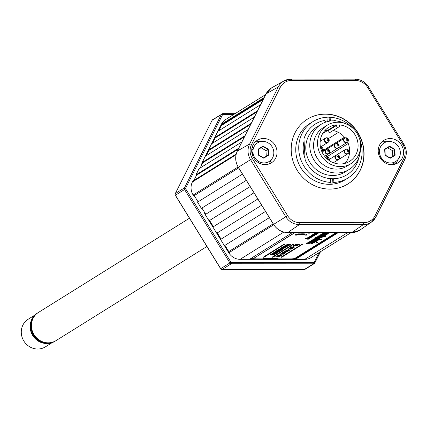<?xml version="1.0" encoding="UTF-8"?>
<svg xmlns="http://www.w3.org/2000/svg" width="426" height="426" viewBox="0 0 426 426"><rect width="100%" height="100%" fill="white"/><g stroke="black" fill="none" stroke-linecap="round" stroke-linejoin="round"><path stroke-width="0.64" d="M236.222 154.02L192.845 181.087L192.392 181.987A13.286 12.429 58 0 0 193.148 195.039L193.702 195.939L194.235 195.614L198.069 201.828M193.91 180.422L196.535 175.198L195.965 174.873L238.794 148.147M238.299 149.137L196.535 175.198M241.915 141.933L199.086 168.659L195.965 174.873M200.151 167.993L202.776 162.769L202.212 162.444L245.035 135.718M244.54 136.709L202.776 162.769M248.156 129.504L205.332 156.23L202.212 162.444M206.392 155.565L209.017 150.341L208.452 150.016L251.276 123.29M250.781 124.28L209.017 150.341M254.397 117.075L211.573 143.802L208.452 150.016M212.633 143.136L215.258 137.912L214.693 137.587L257.517 110.861M257.022 111.852L215.258 137.912M260.637 104.647L217.814 131.373L214.693 137.587M218.879 130.707L221.499 125.484L220.934 125.159L263.758 98.433M263.263 99.423L221.499 125.484M265.717 94.535L225.684 119.514A13.286 12.429 58 0 0 221.387 124.254L220.934 125.159M327.919 130.303L322.652 133.594M338.414 132.369L328.537 138.53L338.42 132.369M323.845 150.069L321.571 146.39L323.845 150.069M344.485 137.193L323.318 150.399L323.701 151.022M326.316 155.261L327.157 156.619L327.685 156.294L329.532 159.281L327.685 156.294L348.239 143.466L327.157 156.619M349.629 151.209L349.032 151.576M343.372 163.728L346.072 162.045L343.361 163.733M384.225 142.848L383.56 141.767M381.057 157.434L380.21 157.966L381.062 157.439M391.702 164.66A13.286 12.429 58 0 0 392.218 162.849M338.319 232.575L295.383 259.359L304.771 259.365A13.286 12.429 58 0 0 311.055 257.586L351.13 232.58M295.383 259.359L295.346 258.71L293.461 258.71M337.232 232.575L295.346 258.71M254.082 258.688L250.568 258.688M292.454 232.548L249.519 259.338L240.131 259.333A13.286 12.429 58 0 1 228.799 252.804L228.24 251.899L273.188 223.852M228.767 251.569L224.933 245.355L224.406 245.685L269.349 217.638M269.354 217.638L224.933 245.355M265.515 211.418L220.567 239.465L224.406 245.685M221.094 239.135L217.26 232.921L216.727 233.246L261.676 205.199L217.26 232.921M257.837 198.985L212.893 227.026L216.727 233.246M213.421 226.701L209.581 220.487L209.054 220.812L254.002 192.765L209.581 220.487M250.163 186.545L205.215 214.592L209.054 220.812M205.742 214.262L201.908 208.048L201.381 208.373L246.324 180.331L201.908 208.048M242.49 174.112L197.542 202.158L201.381 208.373M193.702 195.939L238.651 167.892L194.235 195.614M339.442 158.547A2.492 2.332 -122 0 1 334.921 157.375A2.492 2.332 -122 0 1 335.976 155.261L328.441 159.963L325.762 155.607M323.148 151.368L320.49 147.066M392.804 156.283L392.479 150.65L394.78 149.217L395.126 155.245L390.237 158.259L385.003 155.24L384.657 149.212L384.886 149.462L387.575 147.822L389.465 146.64L389.545 146.203L394.78 149.217M389.545 146.203L384.657 149.212L385.21 155.112M390.514 162.993A10.959 10.251 58 0 0 400.328 152.236A10.959 10.251 58 0 0 389.273 141.464A10.959 10.251 58 0 0 379.454 152.226A10.959 10.251 58 0 0 390.514 162.993M394.7 155.117L390.136 157.934L394.7 155.117L395.126 155.245L394.7 155.117L394.375 149.467L389.465 146.64L384.902 149.451L385.226 155.101L390.152 157.94M392.479 150.65L387.575 147.822M266.293 156.22L265.968 150.58L268.268 149.153L268.614 155.181L263.726 158.19L258.491 155.176L258.145 149.148L258.699 155.048M265.968 150.58L261.063 147.753L262.954 146.576L263.034 146.134L268.268 149.153M263.034 146.134L258.145 149.148L258.374 149.398M263.998 162.929A10.959 10.251 58 0 0 273.817 152.167A10.959 10.251 58 0 0 262.757 141.395A10.959 10.251 58 0 0 252.943 152.157A10.959 10.251 58 0 0 263.998 162.929M268.188 155.053L263.619 157.865L268.188 155.053L268.614 155.181L268.188 155.053L267.863 149.404L262.954 146.576L258.39 149.388L261.063 147.753M294.904 235.115L296.661 235.115A4.303 0.767 -3.3 0 1 301.448 234.321L300.538 234.886L301.709 234.886L302.62 234.321A4.303 0.767 -3.3 0 1 305.048 234.87A4.303 0.767 -3.3 0 1 304.851 235.12L306.608 235.12A6.145 1.097 176.7 0 0 306.89 234.763A6.145 1.097 176.7 0 0 302.598 233.97A6.145 1.097 176.7 0 0 294.904 235.115L294.893 234.95A6.145 1.097 176.7 0 1 302.588 233.805A6.145 1.097 176.7 0 1 306.88 234.604A6.145 1.097 176.7 0 1 306.869 234.683M299.899 232.553A6.145 1.097 176.7 0 0 298.035 233.16L298.024 233.001A6.145 1.097 176.7 0 1 299.201 232.553M284.77 244.135L284.398 243.97L263.284 257.144L263.923 257.309L285.031 243.97M285.042 244.135L284.408 244.135L263.295 257.309M311.784 237.069L309.297 237.069L311.023 237.266L308.674 237.458L310.554 237.559L308.2 237.751L310.597 237.703L311.784 237.069M311.608 236.84L310.975 237.287M311.56 235.967L310.405 236.249L311.907 235.871L312.822 235.935L312.902 236.286M312.908 236.393L311.262 236.217L310.421 236.579L312.402 236.531L312.934 235.999L312.359 236.206M312.194 236.462L311.662 236.494L312.194 236.462M311.145 236.228L311.427 236.052M311.097 236.323L311.113 236.59M316.704 233.565L315.229 233.693L316.704 233.565M314.793 233.613L318.126 233.73L314.793 233.613M315 233.501L314.473 233.501L315.299 233.16M314.984 233.214L315 233.539M316.103 232.564L318.009 232.564M317.019 232.564L318.446 232.718L316.113 232.814M298.035 233.16L299.787 233.16A4.303 0.767 -3.3 0 1 302.188 232.553M307.535 232.559A4.303 0.767 -3.3 0 1 307.982 233.166L309.734 233.166A6.145 1.097 176.7 0 0 310.022 232.809A6.145 1.097 176.7 0 0 309.824 232.559M272.581 253.683L271.367 254.146L272.448 253.811L275.159 254.152L275.894 253.688L274.887 254.013L272.581 253.683M272.374 253.683L274.935 253.987M274.333 252.298L273.593 252.756L274.669 252.421L277.385 252.762L278.119 252.304L277.113 252.629L274.807 252.298L273.593 252.756M277.848 252.304L274.323 252.133M276.559 250.909L275.814 251.372L276.895 251.031L279.61 251.372L280.345 250.914L279.339 251.239L277.033 250.909L275.814 251.372M280.074 250.914L276.549 250.744M285.399 246.361L283.673 246.468L287.119 246.686L285.867 246.414L287.987 246.148L285.399 246.361M285.862 246.324L287.976 245.983L283.833 246.201L285.59 246.345M278.29 256.825L279.094 256.724L278.29 256.825M275.808 256.708L279.621 256.729L275.808 256.708M277.507 256.74L279.568 256.42L277.326 256.58M285.793 252.74L282.166 252.575L283.519 252.863M285.798 252.874L281.985 252.852L285.271 253.012L285.745 252.565L284.02 252.847M284.014 252.778L285.266 252.703L284.014 252.778M283.982 252.868L283.684 252.884M290.516 249.194L291.325 249.093L290.516 249.194M288.04 249.077L289.568 249.088M295.788 245.291L297.737 245.397L296.272 245.291L298.541 244.891L294.744 244.891L296.256 244.998L295.788 245.291M293.94 245.392L295.884 245.232M296.368 245.232L297.896 245.126L296.533 245.126M318.685 239.343L320.112 239.071L319.889 238.651L317.801 238.485L315.315 238.624L313.387 239.353L317.556 238.64L319.228 238.757L319.409 239.087L318.685 239.343M319.889 238.651L315.309 238.464L313.467 239.188M315.245 238.635L317.791 238.32M310.41 241.143L315.267 241.222L315.554 241.494L314.692 241.712L309.398 241.771L313.142 241.925L314.995 241.835L316.332 241.361L315.544 241.127L316.933 240.983L310.4 240.978L314.628 240.999M323.696 234.71L325.997 234.859L325.496 235.338L320.405 234.769L323.76 234.284M320.416 234.934L327.28 234.225L326.747 234.556L322.269 234.785L326.002 235.019M295.101 232.548L253.901 258.257A3.323 0.591 176.7 0 0 256.069 258.88L290.857 258.901A3.323 0.591 176.7 0 0 295.016 258.278L336.22 232.569M294.835 232.548L253.901 258.257M329.751 232.324L330.038 232.665L327.466 233.033L323.563 233.033L324.048 232.729L328.931 232.559M306.454 243.603L310.426 243.022M306.129 243.816L310.591 243.161L312.503 243.747L312.806 243.56L310.985 243.022L316.625 243.028L307.641 242.868L310.549 243.022L306.454 243.608M307.402 243.022L310.538 242.868M310.98 242.868L307.391 242.857M322.029 239.652L312.806 239.646L317.705 240.152L311.31 240.583L317.082 240.504L318.339 240.179L317.727 239.801L322.029 239.652M317.168 240.328L311.544 240.264L311.31 240.583M318.802 238.107L319.883 237.431L321.486 237.793L318.802 238.107M315.41 238.171L317.445 237.532L319.223 237.431L317.892 238.256L322.178 237.783L321.854 237.42L319.74 237.277L317.232 237.399L315.41 238.171L315.607 237.66L315.4 238.054M322.168 237.617L321.848 237.255L317.221 237.239L315.4 238.006M298.93 244.343L295.458 244.449L298.935 244.646L299.739 244.146L298.93 244.343M295.458 244.449L298.759 244.343M296.224 245.738L293.061 245.94L296.224 245.738M293.668 247.229L294.478 247.123L293.668 247.229M291.192 247.112L295.005 247.133L291.192 247.112M293.21 246.968L291.368 246.83L292.721 247.123M287.491 251.079L288.301 250.978L287.491 251.079M285.015 250.962L288.828 250.983L285.015 250.962M286.538 250.999L285.196 250.823M288.642 244.338L286.916 244.444L290.367 244.662L289.11 244.391L291.23 244.125L288.642 244.3M291.23 244.125L288.631 244.178M286.48 245.69L284.754 245.791L288.2 246.01L286.948 245.743L289.068 245.472L286.48 245.69M286.309 245.69L286.671 245.674M287.14 245.727L287.822 245.674M284.318 247.037L282.592 247.144L286.038 247.362L284.786 247.091L286.906 246.824L284.318 247.037M284.147 247.037L284.509 247.021M284.978 247.075L285.66 247.021M277.464 250.68L278.008 250.339L280.723 250.68L281.458 250.222L280.452 250.547L277.672 250.216L276.927 250.674L277.464 250.68M280.452 250.547L278.135 250.051L277.188 250.515M278.742 251.606L278.226 251.931L275.446 251.601L274.701 252.064L275.782 251.729L278.498 252.07L279.232 251.606L278.737 251.446L278.215 251.771L275.436 251.441L274.962 251.904M273.694 252.991L272.48 253.454L273.556 253.113L276.272 253.454L277.007 252.996L276 253.321L273.694 252.991M273.487 252.991L276.048 253.294M271.469 254.381L270.254 254.839L270.792 254.844L271.335 254.503L274.051 254.844L274.786 254.386L273.774 254.711L271.469 254.381M271.325 254.381L273.822 254.679M304.851 235.12L304.84 234.955A4.303 0.767 -3.3 0 0 305.021 234.79M318.052 232.814L318.147 233.123L318.131 232.814L316.715 232.995M316.023 232.995L315.283 232.995L315.304 233.32L317.013 233.32L317.743 233.267L317.721 232.942M316.992 232.995L317.013 233.32M315.203 233.698L314.047 233.98L314.889 233.618L316.577 233.725M316.475 233.826L313.951 234.135L316.486 233.991M316.534 233.794L316.001 233.933M315.836 234.188L315.304 234.22L315.836 234.188M314.739 234.05L314.755 234.316M315.639 234.662L312.998 234.758L315.639 234.662M312.998 234.758L313.131 234.337L313.153 234.662M316.614 234.337L316.475 234.758L316.614 234.337L315.964 234.433L316.459 234.433M312.034 235.764L311.177 235.53L312.514 235.301L314.755 235.402L313.392 235.716M314.212 236.015L314.771 235.727L314.164 235.631L311.193 235.855L312.759 236.089L313.131 235.855L311.912 235.796L313.893 235.727L314.228 235.855L313.339 236.089L314.212 236.015M307.753 237.815L309.18 237.655M309.185 237.751L307.423 238.24L309.228 238.012M309.808 237.969L309.84 237.671M308.802 238.027L308.089 238.118L308.802 238.027M307.7 237.697L307.716 238.022M308.115 237.575L308.131 237.905M309.691 238.374L307.205 238.374L308.946 238.56L306.608 238.746L309.691 238.374M307.572 238.145L307.034 238.145L307.05 238.469M308.978 238.821L305.33 238.986L308.296 239.242L306.896 239.029L308.978 238.821M308.935 238.507L307.812 238.651M302.119 244.141L281.022 257.139L281.661 257.304L302.753 244.141L302.119 244.141L281.027 257.304M302.481 244.141L302.109 243.981M293.264 244.135L272.139 257.15L272.784 257.315L293.897 244.135L293.264 244.135L272.15 257.315M293.626 244.135L293.253 243.976M306.885 238.81L305.389 238.549L308.903 238.496M307.034 238.145L307.684 238.049M308.131 238.049L308.77 238.049M309.169 238.049L309.537 238.129M309.255 238.145L308.957 238.374M307.05 238.416L306.592 238.416L307.045 238.32M308.238 238.326L308.925 238.235M307.71 237.91L307.402 237.91L307.705 237.815M309.271 237.815L309.793 237.719M309.84 237.665L309.111 237.916M312.466 235.631L312.966 235.621M312.812 235.722L312.061 235.764M313.493 235.653L314.122 235.424L312.471 235.397L311.715 235.53L312.226 235.669M312.993 234.662L312.609 234.662L312.988 234.566M313.147 234.566L315.096 234.662M314.83 234.667L314.532 234.896M312.711 234.939L314.505 234.753M313.131 234.337L315.618 234.337L313.137 234.433M314.676 233.73L314.383 233.81M315.283 232.995L316.603 232.612M317.013 232.814L317.679 232.804M301.161 234.332L300.799 234.726M274.514 254.386L270.984 254.215L270.515 254.679M276.74 252.996L273.21 252.826L272.741 253.289M278.961 251.606L279.222 251.446L278.737 251.446M281.187 250.222L280.441 250.381M283.711 248.677L280.079 248.512L283.711 248.677M285.154 246.968L286.895 246.659L282.752 246.872L284.147 246.979M289.052 245.312L284.914 245.525L286.309 245.632M287.316 245.621L289.057 245.312M289.302 244.375L289.984 244.322M278.556 256.085L280.617 255.765L277.038 255.77L278.391 256.063M280.132 256.047L280.665 255.909M280.83 254.482L279.818 254.78L280.83 254.482M282.635 253.539L284.696 253.22L281.112 253.23L282.465 253.518M284.211 253.507L284.738 253.369M284.903 251.936L283.892 252.235L284.903 251.936M286.533 250.834L288.817 250.823M286.709 250.994L288.285 250.962M288.982 249.396L287.971 249.695L288.982 249.396M290.788 248.454L292.848 248.134L289.27 248.14L290.623 248.433M292.364 248.417L292.896 248.278M292.891 247.139L294.994 246.968L293.2 246.808M294.462 247.107L294.994 246.968M296.869 245.765L293.221 245.674M293.226 245.781L296.326 245.781M299.467 244.146L295.447 244.284M318.824 238.091L321.14 237.921M318.946 237.431L318.153 238.091M317.066 237.42L319.186 237.282M317.759 239.652L316.518 239.646M317.695 239.987L317.365 239.716L317.695 239.987L316.726 240.221L311.544 240.264M316.23 242.325L317.476 242.17L316.23 242.325M312.62 243.502L311.534 243.022M309.409 243.022L306.443 243.448M318.52 235.961L322.642 235.104M324.708 235.274L324.937 235.546M323.829 232.868L324.037 232.569L327.791 232.569M321.918 233.842L324.5 233.033M327.408 233.033L328.334 233.427M314.755 242.17L308.248 242.319L314.755 242.17M315.895 241.015L310.4 240.978M316.177 241.356L316.188 241.089M315.544 241.329L315.256 241.057L315.544 241.329L314.681 241.547L309.148 241.76L314.984 241.67M319.223 238.597L319.399 238.927L318.68 239.183L319.196 239.188M320.102 238.906L319.878 238.485M322.945 236.643L317.663 236.797M323.978 236.419L318.052 236.526L317.035 236.941M323.893 236.643L325.405 236.643L324.133 236.489M295.99 244.998L293.929 245.232M296.64 244.891L296.155 244.891M294.11 246.196L293.099 246.494L294.11 246.196M291.837 247.794L293.897 247.479L290.319 247.485L291.672 247.778M293.413 247.762L293.945 247.623M289.739 249.109L291.799 248.789L288.029 248.912M291.315 249.072L291.842 248.933M287.763 250.339L289.824 250.019L286.24 250.03L287.593 250.323M289.339 250.307L289.866 250.168M285.66 251.649L287.72 251.329L284.142 251.34L285.495 251.633M287.236 251.617L287.768 251.478M281.586 254.194L283.647 253.875L280.063 253.885L281.416 254.173M283.162 254.162L283.689 254.024M279.61 255.43L281.666 255.11L278.087 255.115L279.44 255.408M281.181 255.392L281.714 255.254M279.083 256.702L279.616 256.564M288.397 244.945L290.138 244.636L285.995 244.849L287.752 244.998M288.221 245.051L288.903 244.998M286.059 246.404L286.741 246.345M285.803 247.336L281.671 247.549L283.428 247.698M284.073 247.644L285.809 247.336M283.892 247.751L284.579 247.698M282.3 249.524L278.774 249.359L278.3 249.822M279.051 249.519L281.607 249.822M276.825 250.909L279.381 251.212M274.6 252.298L277.161 252.597M275.627 253.688L272.097 253.523L271.628 253.987M317.349 233.288L318.105 233.405L317.311 233.501M310.25 236.473L309.707 236.473L310.368 236.377M310.82 236.377L311.097 236.377M311.928 236.478L311.598 236.568M311.102 236.473L310.751 236.473M309.196 237.133L311.001 236.936L309.819 236.739M310.975 237.261L310.575 237.373M308.722 237.426L310.506 237.16M277.864 258.22L263.816 258.262M279.254 249.519L278.04 249.982L279.121 249.647L281.836 249.987L282.571 249.524L281.559 249.849L279.254 249.519M283.721 248.837L280.084 248.672L283.721 248.837M283.237 247.714L281.511 247.815L284.957 248.038L283.705 247.767L285.825 247.495L283.237 247.714M287.561 245.014L285.835 245.12L289.286 245.339L288.029 245.067L290.149 244.801L287.561 245.014M278.135 258.22L263.556 258.428L278.135 258.22M279.339 256.17L280.148 256.069L279.339 256.17M276.863 256.053L280.675 256.074L276.863 256.053M280.388 255.515L281.197 255.414L280.388 255.515M277.912 255.398L281.724 255.419L277.912 255.398M281.916 254.088L283.162 254.013L281.916 254.088M281.884 254.178L283.173 254.178L281.884 254.178M279.887 254.162L283.7 254.184L279.887 254.162M283.412 253.624L284.222 253.523L283.412 253.624M280.936 253.507L284.749 253.529L280.936 253.507M286.442 251.739L287.252 251.633L286.442 251.739M283.966 251.617L287.779 251.644L283.966 251.617M322.519 237.074L325.411 236.803L323.574 236.419L318.062 236.686L316.944 237.106L318.946 236.803L322.956 236.803L322.519 237.074M288.54 250.424L289.35 250.323L288.54 250.424M286.064 250.307L289.877 250.328L286.064 250.307M291.57 248.539L292.374 248.438L291.57 248.539M289.089 248.422L292.902 248.443L289.089 248.422M316.241 242.49L317.487 242.335L316.241 242.49M314.766 242.335L308.259 242.485L314.766 242.335M292.619 247.884L293.429 247.778L292.619 247.884M290.143 247.767L293.956 247.788L290.143 247.767M312.365 236.707L309.723 236.803L311.71 237.026L312.365 236.707M318.669 235.834L322.647 235.264L324.793 235.839L320.821 236.403L318.669 235.834M319.947 235.674L323.494 235.674L319.958 235.834L321.316 236.1L323.579 235.748M322.067 233.714L326.044 233.144L328.19 233.72L324.218 234.284L322.067 233.714M325.555 233.453L323.35 233.714L324.708 233.98L326.902 233.714L325.555 233.453M323.345 233.554L326.891 233.554M315.267 234.896L312.78 234.891L314.521 235.083L312.189 235.264L315.267 234.896M290.069 249.002L291.315 248.928L290.069 249.002M291.118 248.347L292.369 248.273L291.118 248.347M319.857 237.277L321.481 237.628L318.792 237.942M316.667 232.814L316.683 233.113M347.93 151.869A1.044 0.974 -122 0 1 346.881 150.847A1.044 0.974 -122 0 1 348.814 150.586A1.044 0.974 -122 0 1 347.93 151.869M348.697 152.843A2.492 2.332 -122 0 1 347.866 153.786A2.492 2.492 0 0 0 348.926 150.932L348.926 150.932A2.343 2.189 -122 0 1 346.934 153.813A2.343 2.189 -122 0 1 344.57 151.512A2.343 2.189 -122 0 1 348.255 149.861L348.255 149.861A2.492 2.492 0 0 0 345.225 149.558A2.492 2.332 -122 0 1 346.407 149.228M336.519 155.011A2.492 2.332 -122 0 1 336.721 154.867L345.225 149.558A2.492 2.332 -122 0 0 346.689 154.121A2.492 2.332 -122 0 0 347.866 153.786L339.362 159.09A2.492 2.332 -122 0 1 338.84 159.329M348.409 150.016A2.343 2.189 -122 0 1 348.851 150.724M348.026 151.177A0.421 0.389 -122 0 1 347.605 150.761A0.421 0.389 -122 0 1 347.978 150.351A0.421 0.389 -122 0 1 348.399 150.761A0.421 0.389 -122 0 1 348.026 151.177M328.105 140.442A1.044 0.974 -122 0 1 327.051 139.414A1.044 0.974 -122 0 1 328.989 139.158A1.044 0.974 -122 0 1 328.105 140.442M328.872 141.416A2.492 2.332 -122 0 1 328.041 142.359A2.492 2.492 0 0 0 329.101 139.499L329.101 139.499A2.343 2.189 -122 0 1 327.109 142.385A2.343 2.189 -122 0 1 324.745 140.085A2.343 2.189 -122 0 1 328.43 138.434L328.43 138.434A2.492 2.492 0 0 0 325.4 138.13A2.492 2.332 -122 0 1 326.577 137.795M328.584 138.588A2.343 2.189 -122 0 1 329.026 139.297M328.201 139.744A0.421 0.389 -122 0 1 327.78 139.334A0.421 0.389 -122 0 1 328.153 138.924A0.421 0.389 -122 0 1 328.574 139.334A0.421 0.389 -122 0 1 328.201 139.744M348.207 139.424A1.044 0.974 -122 0 1 347.27 140.452A1.044 0.974 -122 0 1 346.769 138.482A1.044 0.974 -122 0 1 348.207 139.424M348.037 141.421A2.492 2.332 -122 0 1 347.206 142.364A2.492 2.492 0 0 0 348.266 139.51L348.266 139.51A2.343 2.189 -122 0 1 346.274 142.39A2.343 2.189 -122 0 1 345.151 137.976A2.343 2.189 -122 0 1 347.6 138.445L347.6 138.445A2.492 2.492 0 0 0 344.57 138.141A2.492 2.332 -122 0 1 345.779 137.806M335.864 143.589A2.492 2.332 -122 0 1 336.066 143.445L344.57 138.141A2.492 2.332 -122 0 0 346.029 142.699A2.492 2.332 -122 0 0 347.206 142.364L338.702 147.673A2.492 2.332 -122 0 1 338.18 147.907M347.749 138.599A2.343 2.189 -122 0 1 348.191 139.307M347.744 139.345A0.421 0.389 -122 0 1 347.366 139.755A0.421 0.389 -122 0 1 346.945 139.345A0.421 0.389 -122 0 1 347.318 138.935A0.421 0.389 -122 0 1 347.744 139.345M338.35 156.47A0.421 0.389 -122 0 1 338.723 156.06A0.421 0.389 -122 0 1 339.144 156.47A0.421 0.389 -122 0 1 338.771 156.88A0.421 0.389 -122 0 1 338.35 156.47M339.005 155.57L339.565 156.289A1.044 0.974 -122 0 1 338.675 157.572A1.044 0.974 -122 0 1 338.175 155.607A1.044 0.974 -122 0 1 339.565 156.289L339.671 156.635A2.343 2.189 -122 0 1 337.68 159.516A2.343 2.189 -122 0 1 336.556 155.101A2.343 2.189 -122 0 1 339.005 155.565A2.343 2.189 -122 0 1 339.005 155.57A2.492 2.492 0 0 0 335.976 155.261A2.492 2.332 -122 0 1 337.184 154.931M337.69 145.048A0.421 0.389 -122 0 1 338.068 144.638A0.421 0.389 -122 0 1 338.489 145.048A0.421 0.389 -122 0 1 338.111 145.458A0.421 0.389 -122 0 1 337.69 145.048M338.345 144.148L338.904 144.872A1.044 0.974 -122 0 1 338.015 146.155A1.044 0.974 -122 0 1 337.52 144.185A1.044 0.974 -122 0 1 338.904 144.872L339.011 145.218A2.343 2.189 -122 0 1 337.019 148.099A2.343 2.189 -122 0 1 335.896 143.679A2.343 2.189 -122 0 1 338.345 144.148L338.345 144.148A2.492 2.492 0 0 0 335.315 143.844A2.492 2.332 -122 0 1 336.529 143.509M326.609 149.292A2.492 2.332 -122 0 1 326.811 149.148L335.315 143.844A2.492 2.332 -122 0 0 336.774 148.402A2.492 2.332 -122 0 0 337.951 148.072L329.447 153.376A2.492 2.332 -122 0 1 328.925 153.616M327.711 150.836A1.044 0.974 -122 0 1 329.649 150.575A1.044 0.974 -122 0 1 328.765 151.858A1.044 0.974 -122 0 1 327.711 150.836M329.649 150.575L329.756 150.921A2.343 2.189 -122 0 1 327.77 153.802A2.343 2.189 -122 0 1 326.641 149.388A2.343 2.189 -122 0 1 329.09 149.851L329.09 149.851A2.492 2.492 0 0 0 326.06 149.547A2.492 2.332 -122 0 1 327.274 149.217M329.239 150.011A2.343 2.189 -122 0 1 329.681 150.713M328.435 150.751A0.421 0.389 -122 0 1 328.813 150.341A0.421 0.389 -122 0 1 329.234 150.756A0.421 0.389 -122 0 1 328.861 151.166A0.421 0.389 -122 0 1 328.435 150.751M327.216 121.666L326.96 117.246A33.212 31.066 58 0 0 312.838 121.655L309.851 123.519A33.212 31.066 58 0 0 295.804 151.683A33.212 31.066 58 0 0 313.323 179.99A33.212 31.066 58 0 0 345.012 179.879L347.999 178.009A33.212 31.066 58 0 0 362.047 149.851A33.212 31.066 58 0 0 359.624 139.004M312.838 121.655A33.212 31.066 58 0 0 298.791 149.819A33.212 31.066 58 0 0 330.72 182.419L329.724 183.042A33.212 31.066 58 0 0 332.887 183.042L333.883 182.419L333.67 178.75M352.989 128.364A33.212 31.066 58 0 0 330.123 117.251L329.128 117.869A33.212 31.066 58 0 0 326.992 117.832M329.319 121.192L329.128 117.869M330.342 121.032L330.123 117.251M333.883 182.419A33.212 31.066 58 0 0 347.999 178.009M332.887 183.042L332.637 178.76M330.501 178.664L330.72 182.419M326.497 121.879A28.563 26.721 58 0 0 325.949 121.932M304.068 141.075A28.563 26.721 58 0 0 305.08 158.568M360.449 148.621A26.572 24.857 -122 0 1 349.166 169.457L345.182 171.939A26.572 24.857 -122 0 1 319.83 172.029A26.572 24.857 -122 0 1 305.815 149.388A26.572 24.857 -122 0 1 317.05 126.857L321.039 124.371A26.572 24.857 -122 0 1 344.709 123.396M349.166 169.457A26.572 24.857 -122 0 1 323.813 169.543A26.572 24.857 -122 0 1 309.798 146.901A26.572 24.857 -122 0 1 321.039 124.371M327.131 125.265L323.148 127.752A22.583 21.124 58 0 0 313.595 146.901A22.583 21.124 58 0 0 325.507 166.151A22.583 21.124 58 0 0 347.057 166.076L351.04 163.589A22.583 21.124 58 0 0 360.593 144.441A22.583 21.124 58 0 0 348.681 125.191A22.583 21.124 58 0 0 327.131 125.265A22.583 21.124 58 0 0 317.578 144.414A22.583 21.124 58 0 0 329.49 163.664A22.583 21.124 58 0 0 351.04 163.589M358.064 144.435A19.926 18.643 58 0 0 339.543 124.919L339.575 125.505A1.661 1.555 -122 0 1 337.291 126.921A1.661 1.555 -122 0 1 336.412 125.505L336.38 124.919A19.926 18.643 58 0 0 328.537 127.523A19.926 18.643 58 0 0 320.107 144.419A19.926 18.643 58 0 0 330.619 161.401A19.926 18.643 58 0 0 349.634 161.332A19.926 18.643 58 0 0 358.064 144.435M345.017 163.36A19.926 18.643 58 0 0 349.597 149.718A19.926 18.643 58 0 0 347.632 142.034M345.065 137.902A19.926 18.643 58 0 0 333.132 130.494M338.872 126.911L330.406 132.193A1.661 1.555 -122 0 1 327.945 130.787L327.913 130.202L336.38 124.919M327.913 130.202A19.926 18.643 58 0 0 324.687 130.777M334 120.814A5.692 5.325 58 0 0 334.192 120.451A29.889 27.962 -122 0 1 336.769 121.021M358.239 158.983L358.293 159.952A29.889 27.962 -122 0 1 346.94 174.761A29.889 27.962 -122 0 1 305.16 159.926L303.94 138.844A29.889 27.962 -122 0 1 315.293 124.041A29.889 27.962 -122 0 1 324.703 120.446A5.692 5.325 58 0 0 326.05 122.017M390.136 138.556A13.286 12.429 58 0 0 383.858 140.335A13.286 12.429 58 0 0 378.874 155.011A13.286 12.429 58 0 0 391.643 164.66A13.286 12.429 58 0 0 397.921 162.876A13.286 12.429 58 0 0 402.905 148.205A13.286 12.429 58 0 0 390.136 138.556M386.792 141.773A13.286 12.429 58 0 0 385.157 141.666A13.286 12.429 58 0 0 381.563 142.209M263.625 138.493A13.286 12.429 58 0 0 257.341 140.271A13.286 12.429 58 0 0 252.362 154.947A13.286 12.429 58 0 0 265.126 164.59A13.286 12.429 58 0 0 271.41 162.812A13.286 12.429 58 0 0 276.389 148.136A13.286 12.429 58 0 0 263.625 138.493M260.281 141.709A13.286 12.429 58 0 0 258.641 141.597A13.286 12.429 58 0 0 255.052 142.14M325.469 114.056A38.196 35.731 58 0 0 307.412 119.168A38.196 35.731 58 0 0 293.088 161.363A38.196 35.731 58 0 0 329.793 189.096A38.196 35.731 58 0 0 347.85 183.979A38.196 35.731 58 0 0 362.175 141.789A38.196 35.731 58 0 0 325.469 114.056M347.749 184.043A38.196 35.731 58 0 0 361.956 141.853A38.196 35.731 58 0 0 325.267 114.179A38.196 35.731 58 0 0 307.311 119.232M253.374 148.429A13.286 12.429 -122 0 1 252.203 147.172M266.016 93.981A0.996 0.304 26.7 0 1 266.026 93.922L271.442 87.953A16.609 15.533 58 0 0 266.069 93.88L237.404 150.958A16.609 15.533 58 0 0 238.342 167.274L273.593 224.385A16.609 15.533 58 0 0 287.758 232.548A0.996 0.304 90 0 1 287.699 232.564C281.708 232.356 276.985 229.646 273.535 224.417L238.342 167.274M394.716 164.26A16.609 15.533 58 0 0 395.147 161.843A16.609 15.533 58 0 1 394.721 164.26M363.687 222.702A14.266 13.344 58 0 0 375.05 215.7L403.715 158.621A14.266 13.344 58 0 0 402.905 144.606L367.659 87.495A14.266 13.344 58 0 0 355.486 80.482L291.576 80.445A14.266 13.344 58 0 0 280.212 87.447L251.548 144.526A14.266 13.344 58 0 0 252.357 158.541L287.603 215.657A14.266 13.344 58 0 0 299.776 222.67L363.687 222.702A1.661 0.506 90 0 1 363.293 224.64A15.927 14.899 -122 0 0 371.397 222.127L376.036 216.754A1.661 0.511 -153.3 0 1 375.977 216.823A15.927 14.899 -122 0 1 371.397 222.127L360.119 229.96A16.609 15.533 -122 0 1 351.674 232.58A0.996 0.304 90 0 1 351.61 232.601A0.996 0.304 90 0 1 351.551 232.58M299.776 222.67A1.661 0.506 90 0 1 299.382 224.603L287.758 232.548L351.674 232.58A16.609 15.533 58 0 0 359.517 230.359A16.609 15.533 58 0 0 359.523 230.354L351.61 232.601M268.721 164.047A13.286 12.429 58 0 0 271.405 159.542M395.232 164.111A13.286 12.429 58 0 0 397.921 159.612M287.758 232.548A16.609 15.533 -122 0 1 273.593 224.385L285.793 216.775L250.547 159.665A15.927 14.899 -122 0 1 249.641 144.015L278.306 86.936A15.927 14.899 -122 0 1 284.057 80.903A15.927 14.899 -122 0 1 290.99 79.119A1.661 0.506 90 0 1 291.08 79.098A1.661 0.506 90 0 1 291.576 80.445M252.357 158.541L238.347 167.269A16.609 15.533 -122 0 1 237.404 150.958L266.069 93.88A16.609 15.533 -122 0 1 272.06 87.591L284.057 80.903L291.08 79.098L354.991 79.129A1.661 0.506 90 0 1 355.486 80.482M260.164 162.189A8.967 8.387 -122 0 1 259.738 163.376M378.304 152.364A7.141 6.678 -122 0 1 379.475 152.519M385.051 161.459A7.141 6.678 -122 0 1 384.673 162.578M251.787 152.3A7.141 6.678 -122 0 1 252.964 152.455M258.539 161.39A7.141 6.678 -122 0 1 258.161 162.514M204.917 212.92A13.286 12.429 58 0 0 205.572 214.369M253.837 155.969A39.858 37.28 58 0 0 252.762 156.038M212.089 120.377A1.661 0.511 26.7 0 1 212.105 120.281L212.105 120.281A1.661 0.511 26.7 0 1 212.169 120.207L175.32 193.596L184.479 187.877A0.996 0.304 26.7 0 1 185.63 188.18A0.666 0.623 58 0 0 185.667 188.835L230.988 262.267A0.666 0.623 58 0 0 231.552 262.592L313.728 262.634A0.666 0.623 58 0 0 314.255 262.31L319.17 252.522M175.235 193.787A1.661 0.511 26.7 0 1 175.251 193.665L175.251 193.665A1.661 0.511 26.7 0 1 175.32 193.596A1.661 1.555 -122 0 0 175.411 195.225L220.732 268.657L230.988 262.267M175.411 195.23L184.575 189.511A1.661 1.555 -122 0 1 184.479 187.877L221.334 114.493A0.996 0.304 26.7 0 1 222.484 114.796L185.63 188.18M221.557 268.151L220.732 268.657A1.661 1.555 -122 0 0 222.148 269.472L304.318 269.514L313.483 263.8L231.313 263.758A1.661 1.555 -122 0 1 229.896 262.938L184.575 189.511L185.667 188.835M221.392 125.42L218.676 130.83M215.151 137.848L212.436 143.258M208.91 150.277L206.195 155.687M202.387 163.547L202.701 162.727A13.286 12.429 58 0 0 202.329 163.659M209.384 220.609L213.218 226.824M217.058 233.043L220.892 239.258M224.731 245.477L228.57 251.697M328.803 159.734L326.119 155.383M323.504 151.145L320.847 146.842M304.409 259.365L240.493 259.333M55.747 340.789A16.609 15.533 -122 0 1 55.449 340.976A16.609 15.533 -122 0 1 47.6 343.202A16.609 15.533 -122 0 1 31.641 331.146A16.609 15.533 -122 0 1 37.866 312.801A16.609 15.533 -122 0 1 38.17 312.615M55.449 340.976L54.853 341.348A16.609 15.533 -122 0 1 47.004 343.574A16.609 15.533 -122 0 1 31.039 331.519A16.609 15.533 -122 0 1 37.27 313.174L37.866 312.801M43.756 343.228A16.273 15.224 -122 0 1 30.166 327.503A16.273 15.224 -122 0 1 30.704 322.317M52.052 342.706L45.412 346.849A16.273 15.224 -122 0 1 29.884 346.902A16.273 15.224 -122 0 1 21.3 333.031A16.273 15.224 -122 0 1 28.185 319.234L34.825 315.091M49.011 342.808A16.273 15.224 -122 0 1 31.162 326.88A16.273 15.224 -122 0 1 33.393 317.78M189.469 218.208L38.462 312.428A16.609 15.533 58 0 0 33.372 333.499A16.609 15.533 58 0 0 53.66 341.806A16.609 15.533 58 0 0 56.046 340.603L206.914 246.473M236.047 154.75L192.392 181.987M264.211 97.533L221.387 124.254M381.643 158.323L380.791 158.855M347.707 232.58L304.771 259.365M283.817 232.074L240.131 259.333M273.748 224.752L228.799 252.804M238.097 166.992L193.148 195.039M390.237 158.259L385.003 155.24M263.726 158.19L258.491 155.176M348.015 149.84A2.492 2.332 -122 0 1 348.835 151.155M320.443 147.098L328.041 142.359A2.492 2.332 -122 0 1 324.351 140.239A2.492 2.332 -122 0 1 325.4 138.13L320.16 141.4M328.19 138.413A2.492 2.332 -122 0 1 329.01 139.728M347.355 138.423A2.492 2.332 -122 0 1 348.175 139.739M338.782 147.13A2.492 2.332 -122 0 1 337.951 148.072A2.492 2.492 0 0 0 339.011 145.218M328.851 149.835A2.492 2.332 -122 0 1 329.665 151.145M329.532 152.833A2.492 2.332 -122 0 1 325.006 151.661A2.492 2.332 -122 0 1 326.06 149.547L322.051 152.05M327.945 130.787L336.412 125.505M251.862 148.722A14.282 13.36 58 0 0 253.049 149.851M273.535 224.417L238.288 167.306C235.168 161.88 234.859 156.448 237.362 151.001L266.026 93.922A0.996 0.304 26.7 0 1 266.069 93.88L278.306 86.936A1.661 0.511 -153.3 0 1 280.212 87.447M237.362 151.001A0.996 0.304 26.7 0 1 237.404 150.958L249.641 144.015A1.661 0.511 -153.3 0 1 251.548 144.526M393.837 162.423A15.608 14.601 -122 0 1 393.395 164.532M376.052 216.669L404.641 159.745A1.661 0.511 -153.3 0 0 404.7 159.675A1.661 0.511 -153.3 0 0 403.715 158.621M403.742 144.095L403.821 144.047C406.814 149.238 407.107 154.446 404.7 159.675L376.036 216.754A1.661 0.511 -153.3 0 0 375.05 215.7M351.674 232.58L363.293 224.64L299.382 224.603A15.927 14.899 -122 0 1 285.793 216.775L287.603 215.657M291.166 79.119L354.906 79.156A1.661 0.506 90 0 1 354.991 79.129C360.747 79.332 365.274 81.93 368.575 86.931L367.659 87.495M368.49 86.984L403.821 144.047L402.905 144.606M385.322 141.666L385.626 142.156M205.241 214.576A13.951 13.046 -122 0 1 204.033 211.488M252.293 154.729A41.029 38.383 -122 0 1 253.363 154.638M253.087 153.419A42.206 39.48 58 0 0 251.984 153.514M235.061 113.667L222.713 113.657L212.707 119.615A1.661 1.555 58 0 0 212.169 120.207L221.334 114.493A1.661 1.555 -122 0 1 222.66 113.678A0.996 0.304 90 0 1 222.713 113.657A0.996 0.304 90 0 1 223.011 114.466A0.666 0.623 58 0 0 222.484 114.796M221.935 269.461A1.661 0.506 -90 0 0 222.052 269.504A1.661 0.506 -90 0 0 222.148 269.472L231.313 263.758A0.996 0.304 90 0 0 231.552 262.592M304.132 269.514A1.661 0.506 -90 0 0 304.228 269.546A1.661 0.506 -90 0 0 304.318 269.514A1.661 1.555 -122 0 0 305.107 269.296A1.661 1.661 0 0 1 304.228 269.546L222.052 269.504A1.661 1.661 0 0 1 220.641 268.715L175.32 195.284A1.661 1.661 0 0 1 175.251 193.665L212.105 120.281A1.661 1.661 0 0 1 212.707 119.615M233.762 114.477L223.011 114.466M222.771 113.678L235.035 113.683M202.632 161.603L221.222 124.584M201.381 165.544A13.951 13.046 -122 0 1 202.238 162.46M228.597 252.474L205.737 215.434M313.728 262.634A0.996 0.304 90 0 1 313.483 263.8A1.661 1.555 -122 0 0 314.271 263.577L314.846 262.943A0.996 0.304 26.7 0 1 314.803 262.986A1.661 1.555 -122 0 1 314.271 263.577L305.107 269.296M314.255 262.31A0.996 0.304 26.7 0 1 314.846 262.943L320.496 251.697M320.464 251.713L314.857 262.885M263.635 157.876L258.715 155.037L258.385 149.366M311.039 237.191L311.06 237.516L311.039 237.191M312.934 236.009L312.956 236.334M318.201 232.718L318.222 233.049M311.118 235.605L311.134 235.929M309.26 237.623L309.276 237.953L309.26 237.623M316.699 232.74L316.72 233.07M348.521 150.112L348.255 149.861M348.814 150.586L348.926 150.932M328.696 138.679L328.43 138.434M328.989 139.158L329.101 139.499M348.159 139.169L348.266 139.51M333.42 162.732L338.611 159.489A2.492 2.492 0 0 0 339.671 156.635M324.676 156.283L328.696 153.775A2.492 2.492 0 0 0 329.756 150.921M205.039 213.128L205.609 214.347M221.403 125.43L218.698 130.819M215.162 137.859L212.457 143.248M208.921 150.287L206.211 155.676M209.422 220.583L213.256 226.802M217.095 233.022L220.929 239.236M224.768 245.456L228.608 251.675"/></g></svg>
